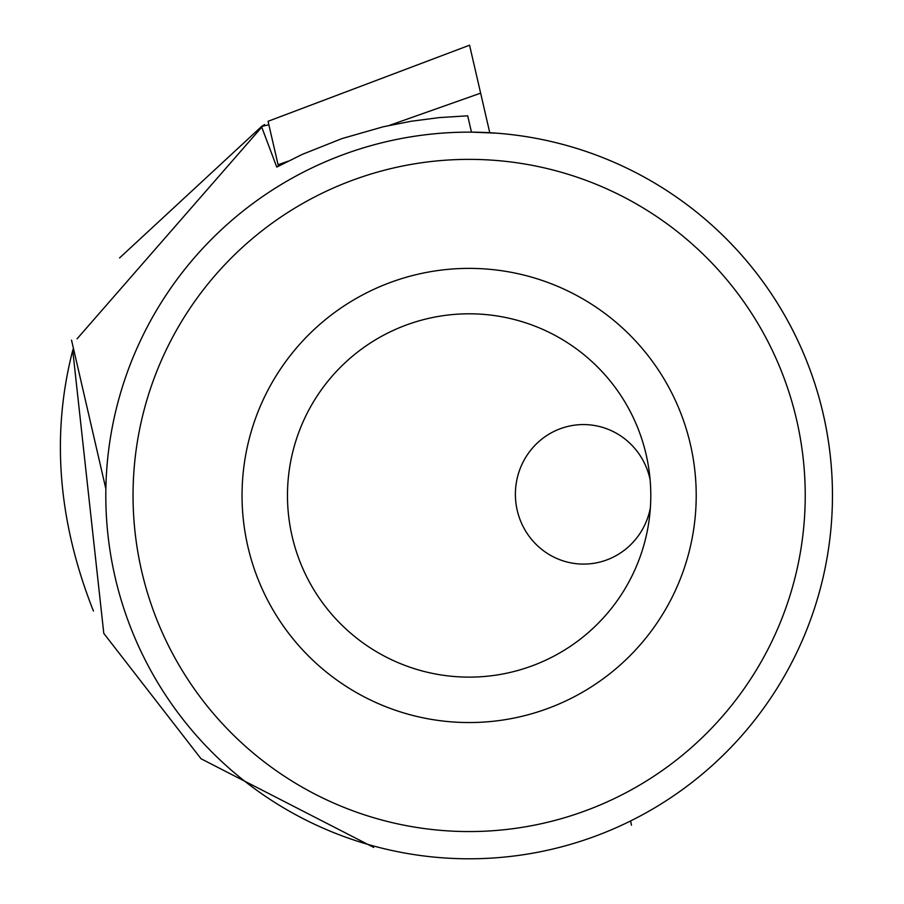 <?xml version="1.0" encoding="UTF-8"?>
<svg xmlns="http://www.w3.org/2000/svg" width="904" height="904" viewBox="0 0 904 904"><rect width="100%" height="100%" fill="white"/><g stroke="black" fill="none" stroke-linecap="round" stroke-linejoin="round"><path stroke-width="1.36" d="M264.589 124.549L261.482 126.47L276.76 167.082L302.275 154.381L341.983 138.583L383.059 126.82L411.004 121.283L439.254 117.599L467.696 115.814L471.459 132.131L496.612 133.17M630.619 820.945L631.467 825.182M261.844 126.232L119.588 257.934M72.738 350.323L103.79 633.376L201.05 758.772L373.725 847.421M106.491 473.131A363.34 363.34 0 0 1 480.306 132.3A363.34 363.34 0 0 1 832.471 495.46M650.123 479.741A69.766 68.128 -91.2 0 0 582.006 424.586A69.766 68.128 -91.2 0 0 515.404 495.799A69.766 68.128 -91.2 0 0 577.735 563.836A69.766 68.128 -91.2 0 0 650.394 507.709M72.569 350.989C51.087 434.813 58.048 521.506 93.44 611.07M261.482 126.47L268.85 124.763M105.802 495.46A363.34 363.34 0 0 1 650.801 180.811A363.34 363.34 0 0 1 650.801 810.12A363.34 363.34 0 0 1 105.802 495.46M133.046 495.46A336.085 336.085 0 0 1 637.184 204.406A336.085 336.085 0 0 1 637.184 786.525A336.085 336.085 0 0 1 133.046 495.46M242.046 495.46A227.085 227.085 0 0 1 582.673 298.806A227.085 227.085 0 0 1 582.673 692.125A227.085 227.085 0 0 1 242.046 495.46M287.472 495.46A181.67 181.67 0 0 1 559.971 338.141A181.67 181.67 0 0 1 559.971 652.79A181.67 181.67 0 0 1 287.472 495.46M287.901 161.274L278.082 164.743L268.059 121.305L469.56 45.2L489.765 132.718M389.432 125.385L480.634 93.157M278.082 164.743L278.421 166.189M105.858 488.815L71.529 340.107M263.414 125.238L77.066 338.83M73.45 348.402L72.67 350.549M268.059 121.305L469.56 45.2"/></g></svg>
